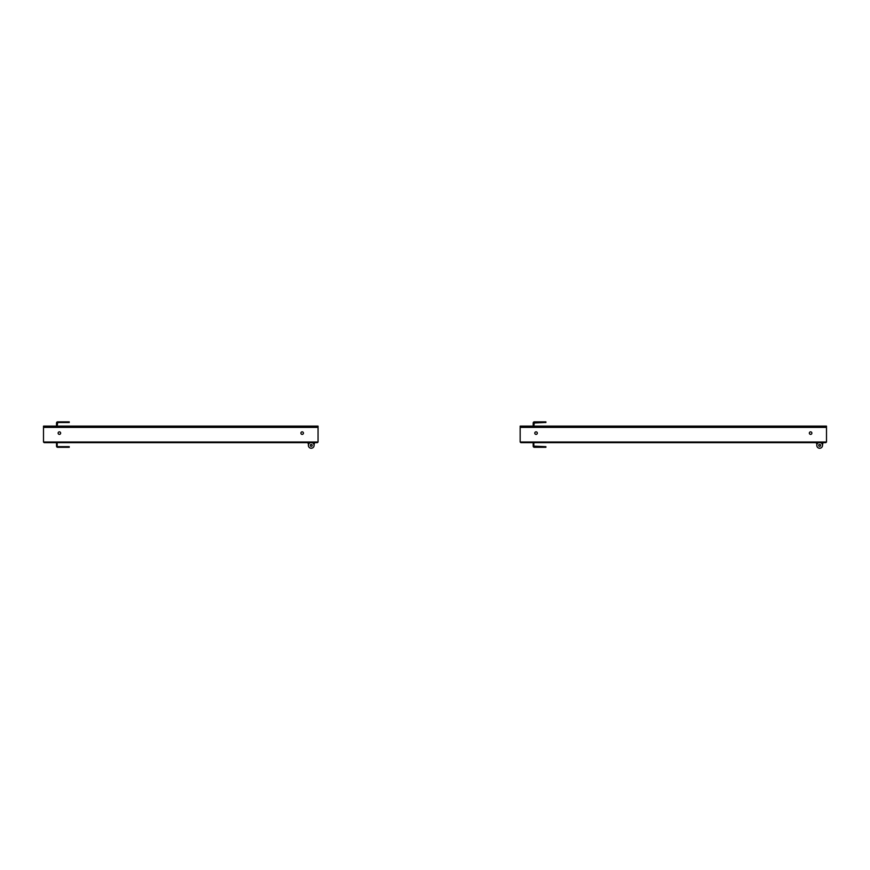 <?xml version="1.0" encoding="UTF-8"?>
<svg xmlns="http://www.w3.org/2000/svg" width="870" height="870" viewBox="0 0 870 870"><rect width="100%" height="100%" fill="white"/><g stroke="black" fill="none" stroke-linecap="round" stroke-linejoin="round"><path stroke-width="1.3" d="M44.131 426.757L43.5 427.398L43.5 442.014L43.5 427.398L44.131 426.757M318.061 427.398L317.419 426.757L318.061 427.398L318.061 442.014L318.061 427.398L317.419 426.757L318.061 427.398L318.061 442.014L318.061 427.398L43.5 427.398L43.5 442.014L44.131 442.645L43.5 442.014L44.131 442.645L43.5 442.014L43.5 427.398L318.061 427.398M59.388 431.846A1.272 1.272 0 0 1 60.487 433.749A1.272 1.272 0 0 1 58.29 433.749A1.272 1.272 0 0 1 59.388 431.846A1.272 1.272 0 0 0 58.29 433.749A1.272 1.272 0 0 0 60.487 433.749A1.272 1.272 0 0 0 59.388 431.846M302.173 431.846A1.272 1.272 0 0 1 303.271 433.749A1.272 1.272 0 0 1 301.063 433.749A1.272 1.272 0 0 1 302.173 431.846A1.272 1.272 0 0 0 301.063 433.749A1.272 1.272 0 0 0 303.271 433.749A1.272 1.272 0 0 0 302.173 431.846M317.419 442.645L44.131 442.645L317.419 442.645L318.061 442.014L317.419 442.645M314.44 443.276A9.537 9.537 0 0 0 314.081 445.494A9.537 9.537 0 0 1 314.44 443.276L314.614 442.645L314.44 443.276A9.537 9.537 0 0 0 314.081 445.494M67.969 446.658L69.241 446.658L69.241 447.289L67.969 447.289L69.241 447.289L69.241 446.658L57.67 446.658L67.969 446.658L67.969 447.289L57.67 447.289L67.969 447.289L67.969 446.658M57.159 446.147L57.159 442.645L57.159 446.147M56.528 446.147L56.528 442.645L56.528 446.147A1.142 1.142 0 0 0 57.67 447.289A1.142 1.142 0 0 1 56.528 446.147M43.5 426.126L43.5 426.757L318.061 426.757L318.061 426.126L318.061 426.757L43.5 426.757L43.5 426.126L43.5 426.757L43.5 426.126L318.061 426.126L43.5 426.126M308.382 445.081A3.175 3.175 0 0 0 308.002 443.211L307.686 442.645L308.002 443.211A3.175 3.175 0 0 1 308.382 445.081A2.86 2.86 0 0 1 310.383 442.645A2.86 2.86 0 0 0 309.655 447.767A2.86 2.86 0 0 0 312.624 447.876A2.86 2.86 0 0 1 308.382 445.081M312.069 442.645A2.86 2.86 0 0 1 312.624 447.876A2.86 2.86 0 0 0 312.069 442.645A2.86 2.86 0 0 1 312.624 447.876M69.241 421.863L69.241 422.505L57.67 422.505L57.159 426.126L57.67 422.505L69.241 422.505L69.241 421.863L67.969 421.863L69.241 421.863M67.969 421.863L57.67 421.863A1.142 1.142 0 0 0 56.528 423.005A1.142 1.142 0 0 1 57.67 421.863L67.969 421.863L67.969 422.505L67.969 421.863M56.528 426.126L56.528 423.005L56.528 426.126M318.061 426.757L318.061 426.126L318.061 426.757M520.162 442.014L520.804 442.645L520.162 442.014L520.162 427.398L520.162 442.014L520.162 427.398L520.804 426.757L520.162 427.398L520.804 426.757L520.162 427.398L520.162 442.014L520.804 442.645L520.162 442.014L520.804 442.645L825.869 442.645L520.804 442.645L520.162 442.014L520.162 427.398L520.162 442.014L520.162 427.398L520.804 426.757L520.162 427.398L520.804 426.757L520.162 427.398L520.162 442.014L520.804 442.645L520.162 442.014L826.5 442.014L825.869 442.645L826.5 442.014L826.5 427.398L826.5 442.014L826.5 427.398L825.869 426.757L826.5 427.398L825.869 426.757L826.5 427.398L826.5 442.014L825.869 442.645L826.5 442.014L825.869 442.645L520.804 442.645L825.869 442.645L826.5 442.014L826.5 427.398L826.5 442.014L826.5 427.398L825.869 426.757L826.5 427.398L825.869 426.757L826.5 427.398L826.5 442.014L825.869 442.645L826.5 442.014L520.162 442.014M520.162 426.126L520.162 426.757L520.162 426.126L520.162 426.757L826.5 426.757L520.162 426.757L520.162 426.126L826.5 426.126L826.5 426.757L826.5 426.126L520.162 426.126L520.162 426.757L520.162 426.126L520.162 426.757L826.5 426.757L826.5 426.126L826.5 426.757L520.162 426.757L520.162 426.126L826.5 426.126L826.5 426.757L826.5 426.126L520.162 426.126M544.631 446.658L545.903 446.658L545.903 447.289L544.631 447.289L545.903 447.289L545.903 446.658L534.332 446.658L545.903 446.658L545.903 447.289L534.332 447.289L545.903 447.289L545.903 446.658L533.832 446.147L544.631 446.658L544.631 447.289L534.332 447.289A1.142 1.142 0 0 1 533.19 446.147L533.19 442.645L533.19 446.147A1.142 1.142 0 0 0 534.332 447.289L544.631 447.289L544.631 446.658M533.832 446.147L533.832 442.645L533.832 446.147M545.903 422.505L545.903 421.863L544.631 421.863L545.903 421.863L545.903 422.505L544.631 422.505L545.903 422.505L545.903 421.863L534.332 421.863L545.903 421.863L545.903 422.505L534.332 422.505L545.903 422.505M533.19 423.005A1.142 1.142 0 0 1 534.332 421.863A1.142 1.142 0 0 0 533.19 423.005L533.19 426.126L533.19 423.005A1.142 1.142 0 0 1 534.332 421.863L544.631 421.863L534.332 421.863A1.142 1.142 0 0 0 533.19 423.005L533.19 426.126L533.19 423.005M533.832 423.005L533.832 426.126L534.332 422.505L533.832 426.126L534.332 422.505L544.631 422.505L533.832 423.005M536.05 431.846A1.272 1.272 0 0 0 534.952 433.749A1.272 1.272 0 0 0 537.149 433.749A1.272 1.272 0 0 0 536.05 431.846A1.272 1.272 0 0 1 537.149 433.749A1.272 1.272 0 0 1 534.952 433.749A1.272 1.272 0 0 1 536.05 431.846A1.272 1.272 0 0 0 534.952 433.749A1.272 1.272 0 0 0 537.149 433.749A1.272 1.272 0 0 0 536.05 431.846A1.272 1.272 0 0 1 537.149 433.749A1.272 1.272 0 0 1 534.952 433.749A1.272 1.272 0 0 1 536.05 431.846M810.612 431.846A1.272 1.272 0 0 0 809.513 433.749A1.272 1.272 0 0 0 811.71 433.749A1.272 1.272 0 0 0 810.612 431.846A1.272 1.272 0 0 1 811.71 433.749A1.272 1.272 0 0 1 809.513 433.749A1.272 1.272 0 0 1 810.612 431.846A1.272 1.272 0 0 0 809.513 433.749A1.272 1.272 0 0 0 811.71 433.749A1.272 1.272 0 0 0 810.612 431.846A1.272 1.272 0 0 1 811.71 433.749A1.272 1.272 0 0 1 809.513 433.749A1.272 1.272 0 0 1 810.612 431.846M816.821 445.081A3.175 3.175 0 0 0 816.441 443.211L816.125 442.645L816.441 443.211A3.175 3.175 0 0 1 816.821 445.081A2.86 2.86 0 0 1 818.822 442.645A2.86 2.86 0 0 0 818.094 447.767A2.86 2.86 0 0 0 821.062 447.876A2.86 2.86 0 0 1 816.821 445.081A2.86 2.86 0 0 0 821.062 447.876A2.86 2.86 0 0 0 820.508 442.645A2.86 2.86 0 0 1 821.062 447.876A2.86 2.86 0 0 0 820.508 442.645A2.86 2.86 0 0 1 822.411 446.19A2.86 2.86 0 0 1 816.821 445.081A3.175 3.175 0 0 0 816.441 443.211L816.125 442.645L816.441 443.211A3.175 3.175 0 0 1 816.821 445.081A2.86 2.86 0 0 1 818.822 442.645A2.86 2.86 0 0 0 818.094 447.767A2.86 2.86 0 0 0 821.062 447.876A2.86 2.86 0 0 1 816.821 445.081A2.86 2.86 0 0 0 821.062 447.876A2.86 2.86 0 0 0 820.508 442.645A2.86 2.86 0 0 1 821.062 447.876A2.86 2.86 0 0 0 820.508 442.645A2.86 2.86 0 0 1 822.411 446.19A2.86 2.86 0 0 1 816.821 445.081M822.879 443.276A9.537 9.537 0 0 0 822.531 445.494A9.537 9.537 0 0 1 822.879 443.276L823.063 442.645L822.879 443.276A9.537 9.537 0 0 0 822.531 445.494A9.537 9.537 0 0 1 822.879 443.276L823.063 442.645L822.879 443.276M533.19 446.147L533.19 442.645L533.19 446.147A1.142 1.142 0 0 0 534.332 447.289A1.142 1.142 0 0 1 533.19 446.147M826.5 426.757L826.5 426.126L826.5 426.757M318.061 442.014L43.5 442.014L318.061 442.014M311.688 446.212A0.957 0.957 0 0 0 311.71 444.559A0.957 0.957 0 0 0 310.275 445.364A0.957 0.957 0 0 0 311.688 446.212A0.957 0.957 0 0 1 310.275 445.364A0.957 0.957 0 0 1 311.71 444.559A0.957 0.957 0 0 1 311.688 446.212M544.631 421.863L544.631 422.505L544.631 421.863M520.162 427.398L826.5 427.398L520.162 427.398M820.127 446.212A0.957 0.957 0 0 0 820.16 444.559A0.957 0.957 0 0 0 818.713 445.364A0.957 0.957 0 0 0 820.127 446.212A0.957 0.957 0 0 1 818.713 445.364A0.957 0.957 0 0 1 820.16 444.559A0.957 0.957 0 0 1 820.127 446.212A0.957 0.957 0 0 0 820.16 444.559A0.957 0.957 0 0 0 818.713 445.364A0.957 0.957 0 0 0 820.127 446.212A0.957 0.957 0 0 1 818.713 445.364A0.957 0.957 0 0 1 820.16 444.559A0.957 0.957 0 0 1 820.127 446.212"/></g></svg>
